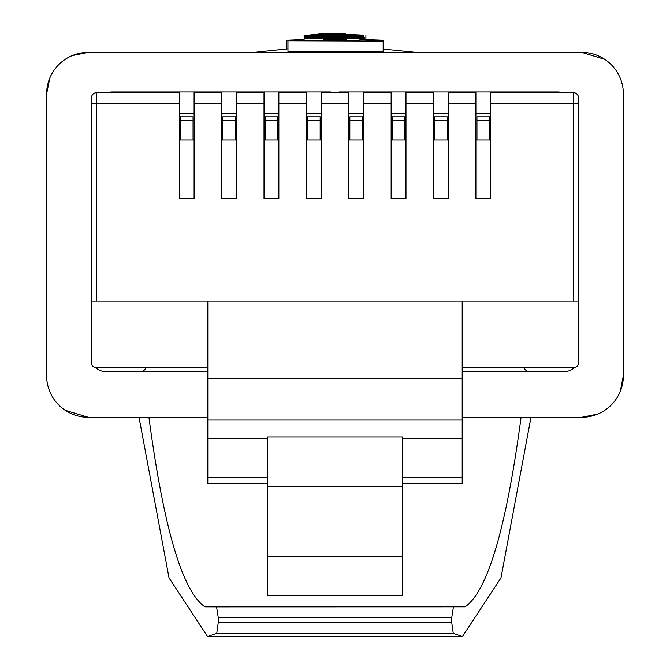 <?xml version="1.0" encoding="UTF-8"?>
<svg xmlns="http://www.w3.org/2000/svg" width="670" height="670" viewBox="0 0 670 670"><rect width="100%" height="100%" fill="white"/><g stroke="black" fill="none" stroke-linecap="round" stroke-linejoin="round"><path stroke-width="1" d="M405.584 113.515A140.357 140.357 0 0 0 405.007 113.18M264.993 113.18A140.357 140.357 0 0 0 264.416 113.515M521.076 417.293C506.327 527.943 487.676 591.124 465.122 606.844L216.578 606.886L218.227 617.48L218.227 622.782L216.753 633.309L207.533 636.5L169.033 577.925L139.025 417.293L88.314 417.293L65.174 410.283M581.803 417.293L597.665 414.11L581.686 417.293L530.975 417.293L500.967 577.925L462.468 636.5L453.247 633.309L451.773 622.782L451.773 617.48L453.423 606.886M123.138 52.377L88.314 52.377A41.707 41.707 0 0 0 46.607 94.085L46.607 375.594L46.607 94.085L49.781 78.122M462.2 417.293L581.686 417.293A41.707 41.707 0 0 0 623.393 375.594L623.393 94.085A41.707 41.707 0 0 0 581.686 52.377L88.314 52.377L72.318 55.568L88.256 52.377M304.105 39.58L286.844 40.225L286.844 49.094M382.026 40.795L365.895 40.46M345.594 33.5L306.156 35.2M365.895 35.602L365.895 39.58M623.393 94.085L623.393 375.594L620.219 391.548M216.578 606.886L204.878 606.844C182.324 591.124 163.673 527.943 148.924 417.293M207.8 371.49L104.93 371.49A12.512 12.512 0 0 1 96.145 367.88M462.2 371.49L565.07 371.49A12.512 12.512 0 0 0 573.855 367.88M207.8 417.293L88.314 417.293A41.707 41.707 0 0 1 46.607 375.594M581.686 52.377L604.826 59.387M287.974 41.079L287.974 51.674L383.156 51.699L383.156 41.105L287.974 40.795L359.949 40.368L359.949 39.421L383.156 40.225L383.156 41.105M346.189 39.832L323.811 39.832L323.811 38.91L346.189 38.91L346.189 40.233M364.765 37.503L304.105 37.579L327.982 35.786L340.896 35.77L364.765 37.319L364.765 38.776L304.105 38.76L324.062 37.453L312.178 38.475L356.691 38.408L344.12 37.403L364.765 38.466L364.765 39.547M312.178 36.85L340.318 35.937L356.691 36.791L312.178 37.151M363.844 36.59L304.105 36.406L314.942 35.008L304.105 35.602L324.406 33.5L363.844 35.167L325.553 33.617L312.178 34.882L329.02 34.296L363.844 35.853L328.208 34.48L312.178 35.728L326.935 35.326L363.844 36.456L363.844 37.093M305.026 36.682L305.026 37.168M363.844 35.167L363.844 35.728M363.844 35.853L363.844 36.456M344.12 37.403L344.12 38.475M344.355 37.57L344.355 38.475M304.105 38.76L304.105 40.46M324.288 37.604L324.288 38.492M448.347 139.996L433.515 139.996M405.978 139.996L391.146 139.996M363.601 139.996L348.769 139.996M321.231 139.996L306.399 139.996M278.854 139.996L264.022 139.996M236.485 139.996L221.653 139.996M194.107 139.996L179.284 139.996M179.284 103.255L96.74 103.255L96.74 301.19L91.438 301.19L91.438 97.962A5.293 5.293 0 0 1 96.74 92.661L179.284 92.661L179.284 198.513L194.107 198.513L194.107 92.661L221.653 92.661L221.653 198.513L236.485 198.513L236.485 92.661L264.022 92.661L264.022 198.513L278.854 198.513L278.854 92.661L306.399 92.661L306.399 198.513L321.231 198.513L321.231 92.661L348.769 92.661L348.769 198.513L363.601 198.513L363.601 92.661L391.146 92.661L391.146 198.513L405.978 198.513L405.978 92.661L433.515 92.661L433.515 198.513L448.347 198.513L448.347 92.661L475.893 92.661L475.893 198.513L490.716 198.513L490.716 92.661L573.26 92.661A5.293 5.293 0 0 1 578.562 97.962L578.562 301.19L573.26 301.19L573.26 103.255L490.716 103.255M96.74 301.19L207.8 301.19L207.8 483.439L267.229 483.439M207.8 367.914L96.74 367.914A5.293 5.293 0 0 1 91.438 362.621L91.438 301.19M462.2 367.914L573.26 367.914A5.293 5.293 0 0 0 578.562 362.621L578.562 301.19M402.771 436.949L402.771 595.513L267.229 595.513L267.229 436.949L402.771 436.949M207.8 301.19L573.26 301.19M490.716 113.515L475.893 113.515M448.347 113.515L433.515 113.515M405.978 113.515L391.146 113.515M363.601 113.515L348.769 113.515M321.231 113.515L306.399 113.515M278.854 113.515L264.022 113.515M236.485 113.515L221.653 113.515M194.107 113.515L179.284 113.515M462.2 301.19L462.2 420.048L207.8 420.048M267.229 438.632L207.8 438.632M462.2 420.048L462.2 438.632L402.771 438.632M402.771 486.721L267.229 486.721M402.771 556.787L267.229 556.787M267.229 477.543L207.8 477.543M462.2 438.632L462.2 477.543L402.771 477.543M462.2 477.543L462.2 483.439L402.771 483.439M490.716 139.996L475.893 139.996M330.762 92.661L330.762 91.999L112.627 91.999A21.189 21.189 0 0 0 107.351 92.661M562.649 92.661A21.189 21.189 0 0 0 557.373 91.999L339.238 91.999L339.238 92.661M321.231 113.18L306.399 113.18M278.854 113.18L264.022 113.18M236.485 113.18L221.653 113.18M194.107 113.18L179.284 113.18M123.221 92.661L123.221 91.999M490.716 113.18L475.893 113.18M448.347 113.18L433.515 113.18M405.978 113.18L391.146 113.18M363.601 113.18L348.769 113.18M546.779 91.999L546.779 92.661M489.661 120.592L476.948 120.592L476.948 116.856L489.661 116.856L489.661 139.996M476.948 120.592L476.948 139.996M447.284 139.996L447.284 120.592L434.579 120.592L434.579 116.856L447.284 116.856L447.284 120.592M434.579 139.996L434.579 120.592M320.168 139.996L320.168 120.592L307.455 120.592L307.455 116.856L320.168 116.856L320.168 120.592M307.455 139.996L307.455 120.592M404.915 139.996L404.915 120.592L392.201 120.592L392.201 116.856L404.915 116.856L404.915 120.592M392.201 139.996L392.201 120.592M277.799 139.996L277.799 120.592L265.085 120.592L265.085 116.856L277.799 116.856L277.799 120.592M265.085 139.996L265.085 120.592M362.545 139.996L362.545 120.592L349.832 120.592L349.832 116.856L362.545 116.856L362.545 120.592M349.832 139.996L349.832 120.592M193.052 139.996L193.052 120.592L180.339 120.592L180.339 116.856L193.052 116.856L193.052 120.592M180.339 139.996L180.339 120.592M235.421 139.996L235.421 120.592L222.716 120.592L222.716 116.856L235.421 116.856L235.421 120.592M222.716 139.996L222.716 120.592M204.878 606.844L465.122 606.844M216.753 633.309L453.247 633.309M218.227 622.782L451.773 622.782M218.227 617.48L451.773 617.48M327.982 37.143L327.982 38.458M340.896 37.135L340.896 38.45M328.551 35.954L328.551 36.967M340.318 35.937L340.318 36.959M325.553 33.617L325.553 34.388M328.208 34.48L328.208 35.301M391.146 103.255L363.601 103.255M433.515 103.255L405.978 103.255M475.893 103.255L448.347 103.255M578.562 103.255L573.26 103.255L573.26 92.661A5.293 5.293 0 0 1 578.562 97.962M348.769 103.255L321.231 103.255M306.399 103.255L278.854 103.255M264.022 103.255L236.485 103.255M221.653 103.255L194.107 103.255M462.2 378.341L207.8 378.341M91.438 97.962A5.293 5.293 0 0 1 96.74 92.661L96.74 103.255L91.438 103.255M254.223 52.377L287.974 48.843L254.198 52.377M207.533 636.5L462.468 636.5M383.156 49.094L415.802 52.377M142.894 371.49A34.957 34.957 0 0 0 146.186 367.914M523.814 367.914A34.957 34.957 0 0 0 527.106 371.49"/></g></svg>

